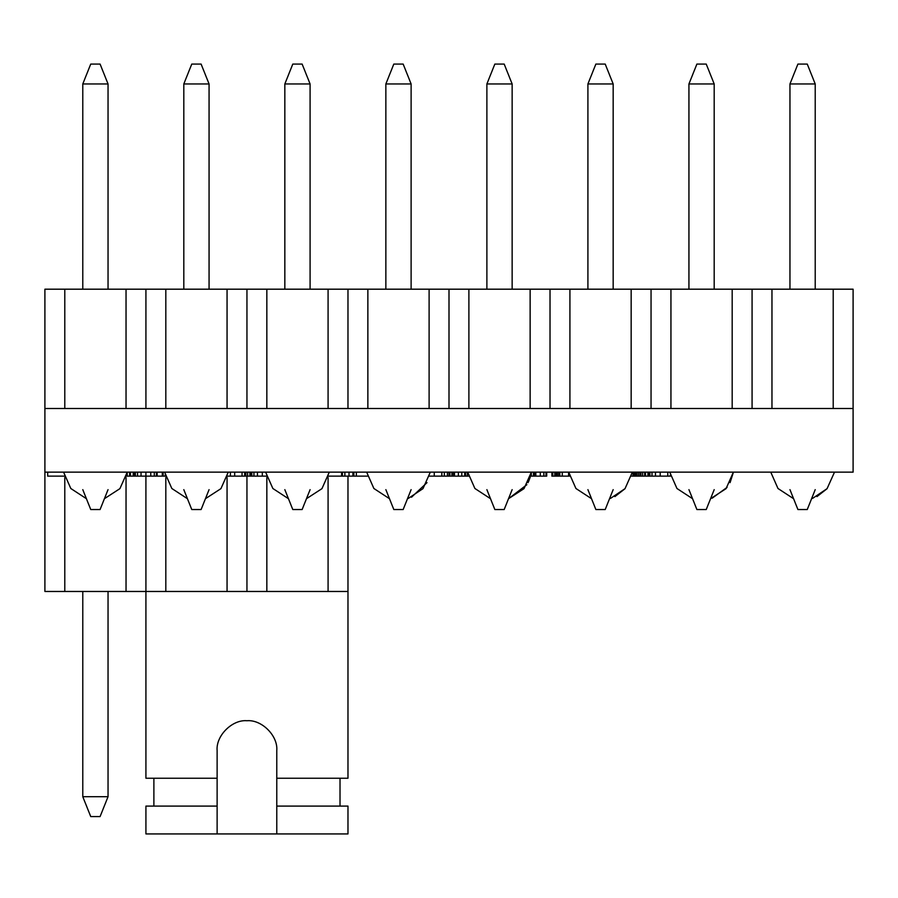<?xml version="1.0" encoding="UTF-8"?>
<svg xmlns="http://www.w3.org/2000/svg" width="898" height="898" viewBox="0 0 898 898"><rect width="100%" height="100%" fill="white"/><g stroke="black" fill="none" stroke-linecap="round" stroke-linejoin="round"><path stroke-width="1.35" d="M44.9 472.146L853.1 472.146L853.1 408.511L44.9 408.511L44.9 591.468L347.975 591.468L347.975 778.24L276.775 778.24L276.775 833.928L347.975 833.928L347.975 806.09L276.775 806.09M771.966 289.19L833.209 289.19L833.209 408.511L771.966 408.511L771.966 289.19L752.075 289.19L752.075 408.511L752.075 289.19L651.05 289.19L651.05 408.511L651.05 289.19L550.025 289.19L550.025 408.511L550.025 289.19L449 289.19L449 408.511L449 289.19L347.975 289.19L347.975 408.511L347.975 289.19L246.95 289.19L246.95 408.511L246.95 289.19L145.925 289.19L145.925 408.511L145.925 289.19L44.9 289.19L44.9 408.511M853.1 408.511L853.1 289.19L833.209 289.19M732.184 289.19L732.184 408.511L670.941 408.511L670.941 289.19M631.159 289.19L631.159 408.511L569.916 408.511L569.916 289.19M530.134 289.19L530.134 408.511L468.891 408.511L468.891 289.19M429.109 289.19L429.109 408.511L367.866 408.511L367.866 289.19M328.084 289.19L328.084 408.511L266.841 408.511L266.841 289.19M227.059 289.19L227.059 408.511L165.816 408.511L165.816 289.19M126.034 289.19L126.034 408.511L64.791 408.511L64.791 289.19M815.216 289.19L815.216 83.963L789.959 83.963L797.918 64.072L807.257 64.072L815.216 83.963M789.959 289.19L789.959 83.963M815.216 489.646L807.257 509.536L797.918 509.536L789.959 489.646M714.191 289.19L714.191 83.963L688.934 83.963L696.893 64.072L706.232 64.072L714.191 83.963M688.934 289.19L688.934 83.963M714.191 489.646L706.232 509.536L696.893 509.536L688.934 489.646M613.166 289.19L613.166 83.963L587.909 83.963L595.868 64.072L605.207 64.072L613.166 83.963M587.909 289.19L587.909 83.963M613.166 489.646L605.207 509.536L595.868 509.536L587.909 489.646M512.141 289.19L512.141 83.963L486.884 83.963L494.843 64.072L504.182 64.072L512.141 83.963M486.884 289.19L486.884 83.963M512.141 489.646L504.182 509.536L494.843 509.536L486.884 489.646M411.116 289.19L411.116 83.963L385.859 83.963L393.818 64.072L403.157 64.072L411.116 83.963M385.859 289.19L385.859 83.963M411.116 489.646L403.157 509.536L393.818 509.536L385.859 489.646M310.091 289.19L310.091 83.963L284.834 83.963L292.793 64.072L302.132 64.072L310.091 83.963M284.834 289.19L284.834 83.963M310.091 489.646L302.132 509.536L292.793 509.536L284.834 489.646M209.066 289.19L209.066 83.963L183.809 83.963L191.768 64.072L201.107 64.072L209.066 83.963M183.809 289.19L183.809 83.963M209.066 489.646L201.107 509.536L191.768 509.536L183.809 489.646M108.041 289.19L108.041 83.963L82.784 83.963L90.743 64.072L100.082 64.072L108.041 83.963M82.784 289.19L82.784 83.963M108.041 489.646L100.082 509.536L90.743 509.536L82.784 489.646M793.585 498.704L777.982 488.501L770.765 472.146M692.56 498.704L676.957 488.501L669.74 472.146M591.535 498.704L575.932 488.501L568.715 472.146M490.51 498.704L474.907 488.501L467.69 472.146M389.485 498.704L373.882 488.501L366.665 472.146M288.46 498.704L272.857 488.501L265.64 472.146M187.435 498.704L171.832 488.501L164.615 472.146M86.41 498.704L70.807 488.501L63.59 472.146M64.791 477.512L64.791 591.468M126.034 477.512L126.034 591.468M133.207 472.146L133.207 476.131L145.914 476.131L145.925 778.24L217.125 778.24L217.125 833.928L276.775 833.928M165.816 477.512L165.816 591.468L227.059 591.468L227.059 477.512M145.914 472.146L145.925 591.468M246.95 476.131L246.95 591.468L246.95 476.131M266.841 477.512L266.841 591.468L328.084 591.468L328.084 477.512M347.975 476.131L347.975 591.468M82.784 591.468L82.784 796.706L108.041 796.706L100.082 816.585L90.743 816.585L82.784 796.706M108.041 591.468L108.041 796.706M276.775 778.24L276.775 750.56C278.111 735.81 261.711 719.399 246.95 720.735C232.189 719.399 215.789 735.81 217.125 750.56L217.125 778.24M276.775 750.56C278.111 735.81 261.711 719.399 246.95 720.735C232.189 719.399 215.789 735.81 217.125 750.56M340.016 806.09L340.016 778.24M153.884 778.24L153.884 806.09M217.125 806.09L145.925 806.09L145.925 833.928L217.125 833.928M250.789 472.146L250.789 476.131L244.671 476.131L244.671 472.146L244.66 476.131L226.442 476.131M130.479 472.146L130.479 476.131L126.438 476.131M157.161 472.146L157.161 476.131L145.914 476.131M134.666 472.146L134.666 476.131M162.28 472.146L162.28 476.131L165.412 476.131M251.058 472.146L251.058 476.131L267.166 476.131M47.684 472.146L47.684 476.131L64.387 476.131M341.61 472.146L341.61 476.131L328.488 476.131M162.28 476.131L157.161 476.131M133.207 476.131L130.479 476.131M352.892 472.146L352.892 476.131L367.462 476.131M444.33 472.146L444.33 476.131L449.853 476.131M429.513 476.131L444.33 476.131M465.523 472.146L465.523 476.131L468.487 476.131M454.489 472.146L454.489 476.131L465.523 476.131M449.034 472.146L449.034 476.131L454.489 476.131M535.825 472.146L535.825 476.131L535.096 476.131L535.096 472.146M534.321 472.146L534.321 476.131L535.096 476.131M530.538 476.131L534.321 476.131M558.769 472.146L558.769 476.131L569.512 476.131M645.494 472.146L645.494 476.131L670.537 476.131M639.814 472.146L639.814 476.131L645.494 476.131M634.246 472.146L634.246 476.131L639.814 476.131M631.563 476.131L634.246 476.131M670.278 475.109L670.278 476.131M649.175 472.146L649.175 476.131M341.61 476.131L352.892 476.131M546.714 472.146L546.714 476.131L535.466 476.131M557.344 472.146L557.344 476.131L558.769 476.131M551.888 472.146L551.888 476.131L557.344 476.131M249.902 472.146L249.902 476.131M247.624 472.146L247.624 476.131M245.861 472.146L245.861 476.131M134.015 472.146L134.015 476.131M129.593 472.146L129.593 476.131M127.19 472.146L127.19 476.131M156.443 472.146L156.443 476.131M154.299 472.146L154.299 476.131M150.763 472.146L150.763 476.131M141.042 472.146L141.042 476.131M137.529 472.146L137.529 476.131M135.385 472.146L135.385 476.131M165.12 474.941L165.12 476.131M163.11 472.146L163.11 476.131M242.045 472.146L242.045 476.131M234.692 472.146L234.692 476.131M230.404 472.146L230.404 476.131M262.317 472.146L262.317 476.131M257.445 472.146L257.445 476.131M253.932 472.146L253.932 476.131M251.788 472.146L251.788 476.131M356.349 472.146L356.349 476.131M353.868 472.146L353.868 476.131M441.816 472.146L441.816 476.131M434.25 472.146L434.25 476.131M464.715 472.146L464.715 476.131M461.785 472.146L461.785 476.131M458.362 472.146L458.362 476.131M453.344 472.146L453.344 476.131M451.93 472.146L451.93 476.131M449.898 472.146L449.898 476.131M535.601 472.146L535.601 476.131M534.433 472.146L534.433 476.131M533.457 472.146L533.457 476.131M526.868 484.696L508.515 498.704L524.005 488.647L531.335 472.146L531.313 476.131M568.58 472.146L568.58 476.131M562.283 472.146L562.283 476.131M559.802 472.146L559.802 476.131M644.629 472.146L644.629 476.131M642.598 472.146L642.598 476.131M640.903 472.146L640.903 476.131M638.276 472.146L638.276 476.131M636.749 472.146L636.749 476.131M635.414 472.146L635.414 476.131M632.989 472.146L632.989 476.131M667.775 472.146L667.775 476.131M660.198 472.146L660.198 476.131M655.461 472.146L655.461 476.131M652.015 472.146L652.015 476.131M649.894 472.146L649.894 476.131M342.419 472.146L342.419 476.131M349.019 472.146L349.019 476.131M344.877 472.146L344.877 476.131M447.429 472.146L447.429 476.131M467.353 472.146L467.353 476.131M545.995 472.146L545.995 476.131M543.851 472.146L543.851 476.131M540.304 472.146L540.304 476.131M556.199 472.146L556.199 476.131M554.784 472.146L554.784 476.131M552.753 472.146L552.753 476.131M647.952 472.146L647.952 476.131M812.567 498.401L827.08 488.647L834.354 472.494M826.935 488.815L816.956 496.594M733.329 472.494L730.074 482.641M727.066 487.389L712.159 498.188M624.885 488.815L614.905 496.594M610.517 498.401L625.03 488.647L632.36 472.146M530.247 477.152L528.54 481.597M528.316 482.069L528.024 482.641M426.999 482.641L411.52 497.223M408.22 498.48L422.98 488.647L430.31 472.146M733.385 472.146L726.055 488.647L710.565 498.704M329.285 472.146L321.955 488.647L306.465 498.704M228.26 472.146L220.93 488.647L205.44 498.704M127.235 472.146L119.905 488.647L104.415 498.704"/></g></svg>
